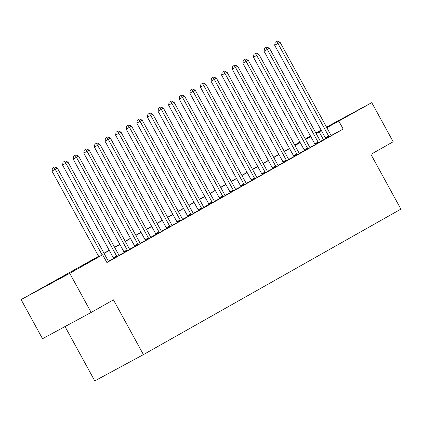 <?xml version="1.0" encoding="UTF-8"?>
<svg xmlns="http://www.w3.org/2000/svg" width="422" height="422" viewBox="0 0 422 422"><rect width="100%" height="100%" fill="white"/><g stroke="black" fill="none" stroke-linecap="round" stroke-linejoin="round"><path stroke-width="0.63" d="M326.623 127.296L348.403 115.459L326.697 127.428M66.924 274.564L44.463 286.786L66.924 274.564M65.025 326.565L94.771 380.902L143.427 354.622L400.9 209.127L370.917 154.357L393.183 141.771L371.766 102.651L326.86 127.729M143.427 354.622L113.444 299.852L91.173 312.438L42.516 338.718L21.1 299.594L98.621 256.281M294.661 145.004L299.894 142.05M305.264 139.012L310.497 136.058M315.872 133.02L321.1 130.066M98.716 256.46L82.902 265.396L102.63 254.74L106.914 262.563L343.176 129.053L331.223 135.509M325.642 138.522L320.509 141.37M315.097 144.72L309.901 147.362M304.489 150.712L299.298 153.355M293.886 156.704L288.695 159.347M283.283 162.697L278.087 165.34M272.675 168.689L267.485 171.332M262.073 174.682L256.882 177.324M251.47 180.674L246.279 183.317M240.867 186.666L235.671 189.309M230.259 192.659L225.068 195.302M219.656 198.651L214.466 201.294M208.98 204.396L203.858 207.286M198.445 210.636L193.255 213.279M187.843 216.628L182.652 219.271M177.24 222.621L172.049 225.264M166.637 228.613L161.441 231.256M155.955 234.358L150.839 237.248M145.426 240.598L140.236 243.241M134.824 246.59L129.628 249.233M124.216 252.583L119.025 255.226M113.613 258.575L108.422 261.218M106.85 262.447L108.596 261.424M113.608 258.544L120.602 254.672L119.073 255.278A1.783 0.976 61.6 0 1 118.688 254.73L67.974 162.09L62.561 165.065L113.281 257.705A1.783 0.976 61.6 0 1 113.539 258.322L116.825 256.544A1.783 0.976 61.6 0 0 116.567 255.927L65.848 163.288L64.387 161.426L65.236 160.946L63.073 162.138L64.387 161.426M124.21 252.551L129.807 249.434M134.813 246.559L140.41 243.441M145.416 240.566L151.013 237.449M156.024 234.574L161.621 231.456M166.627 228.582L172.223 225.464M177.229 222.589L182.826 219.472M187.832 216.597L193.434 213.479M198.44 210.604L204.037 207.487M209.043 204.612L214.64 201.494M219.646 198.62L225.242 195.502M230.254 192.627L235.851 189.51M240.857 186.635L246.453 183.517M251.459 180.642L257.056 177.525M262.062 174.65L267.664 171.532M272.67 168.658L278.267 165.54M283.273 162.665L288.87 159.548M293.876 156.673L299.472 153.555M304.484 150.68L310.08 147.563M315.086 144.688L320.683 141.57M325.689 138.696L331.286 135.578M91.173 312.438L69.757 273.319L21.1 299.594M326.512 127.091L371.766 102.651M343.176 129.053L338.892 121.23M102.63 254.74L69.757 273.319M321.427 130.662L316.173 133.574M310.798 136.607L305.57 139.566M300.195 142.599L294.967 145.558M289.592 148.591L284.359 151.551M278.989 154.589L273.757 157.543M268.381 160.582L263.154 163.536M257.779 166.574L252.546 169.528M247.176 172.566L241.943 175.52M236.568 178.559L231.34 181.513M225.965 184.551L220.738 187.505M215.362 190.544L210.13 193.498M204.76 196.536L199.527 199.49M194.152 202.528L188.924 205.482M183.549 208.521L178.321 211.475M172.946 214.513L167.713 217.467M162.338 220.506L157.111 223.46M151.735 226.498L146.508 229.452M141.133 232.49L135.9 235.444M130.53 238.483L125.297 241.437M119.922 244.475L114.694 247.429M109.319 250.468L104.092 253.422M305.475 139.387L309.959 136.855L305.428 139.302M299.995 142.235L294.709 145.089M103.991 253.247L109.224 250.288M114.599 247.255L119.827 244.296M125.202 241.263L130.43 238.303M135.805 235.27L141.038 232.311M146.408 229.278L151.64 226.319M157.016 223.285L162.243 220.326M167.618 217.293L172.846 214.334M178.221 211.301L183.454 208.341M188.829 205.308L194.057 202.349M199.432 199.316L204.659 196.357M210.035 193.323L215.267 190.364M220.637 187.331L225.87 184.372M231.245 181.339L236.473 178.379M241.848 175.341L247.076 172.387M252.451 169.349L257.684 166.395M263.059 163.356L268.286 160.402M273.662 157.364L278.889 154.41M284.264 151.371L289.497 148.417M294.867 145.379L300.1 142.425M323.452 139.703L319.164 131.88M102.171 254.988L55.245 169.28L57.366 168.083L108.085 260.722A1.783 0.976 61.6 0 0 108.465 261.271L108.618 261.445M98.88 256.766L51.959 171.058L55.245 169.28L53.784 167.418L54.633 166.938L52.465 168.13L53.784 167.418M52.465 168.13L51.959 171.058M57.366 168.083L54.633 166.938M63.073 162.138L62.561 165.065M67.974 162.09L65.236 160.946M127.497 250.779L127.433 250.552A1.783 0.976 61.6 0 0 127.175 249.935L76.456 157.295L78.576 156.098L129.296 248.737A1.783 0.976 61.6 0 0 129.675 249.286L129.828 249.46M127.433 250.552L124.142 252.33A1.783 0.976 61.6 0 0 123.883 251.712L73.17 159.073L76.456 157.295L74.989 155.433L75.839 154.953L73.676 156.145L74.989 155.433M73.676 156.145L73.17 159.073M78.576 156.098L75.839 154.953M138.1 244.786L138.036 244.56A1.783 0.976 61.6 0 0 137.778 243.942L87.059 151.303L89.179 150.105L139.898 242.745A1.783 0.976 61.6 0 0 140.278 243.294L140.431 243.468M138.036 244.56L134.75 246.337A1.783 0.976 61.6 0 0 134.491 245.72L83.772 153.08L87.059 151.303L85.597 149.441L86.441 148.961L84.279 150.153L85.597 149.441M84.279 150.153L83.772 153.08M89.179 150.105L86.441 148.961M148.708 238.794L148.639 238.567A1.783 0.976 61.6 0 0 148.38 237.95L97.661 145.31L99.782 144.113L150.501 236.753A1.783 0.976 61.6 0 0 150.886 237.301L151.034 237.475M148.639 238.567L145.353 240.345A1.783 0.976 61.6 0 0 145.094 239.728L94.375 147.088L97.661 145.31L96.2 143.448L97.049 142.968L94.887 144.16L96.2 143.448M94.887 144.16L94.375 147.088M99.782 144.113L97.049 142.968M159.31 232.802L159.247 232.575A1.783 0.976 61.6 0 0 158.988 231.958L108.269 139.318L110.39 138.121L161.109 230.76A1.783 0.976 61.6 0 0 161.489 231.309L161.642 231.483M156.029 234.606L155.955 234.352A1.783 0.976 61.6 0 0 155.697 233.735L104.978 141.096L108.269 139.318L106.803 137.456L107.652 136.976L105.489 138.168L106.803 137.456M105.489 138.168L104.978 141.096M110.39 138.121L107.652 136.976M169.913 226.804L169.85 226.582A1.783 0.976 61.6 0 0 169.591 225.965L118.872 133.326L120.993 132.128L171.712 224.768A1.783 0.976 61.6 0 0 172.092 225.316L172.245 225.49M169.85 226.582L166.563 228.36A1.783 0.976 61.6 0 0 166.305 227.743L115.586 135.103L118.872 133.326L117.406 131.464L118.255 130.984L116.092 132.176L117.406 131.464M116.092 132.176L115.586 135.103M120.993 132.128L118.255 130.984M180.516 220.811L180.452 220.59A1.783 0.976 61.6 0 0 180.194 219.973L129.475 127.333L131.595 126.136L182.315 218.775A1.783 0.976 61.6 0 0 182.694 219.324L182.847 219.498M180.452 220.59L177.166 222.368A1.783 0.976 61.6 0 0 176.908 221.75L126.189 129.111L129.475 127.333L128.014 125.471L128.863 124.991L126.695 126.183L128.014 125.471M126.695 126.183L126.189 129.111M131.595 126.136L128.863 124.991M191.124 214.819L191.055 214.598A1.783 0.976 61.6 0 0 190.797 213.98L140.078 121.341L142.203 120.143L192.917 212.783A1.783 0.976 61.6 0 0 193.302 213.332L193.45 213.506M191.055 214.598L187.769 216.375A1.783 0.976 61.6 0 0 187.51 215.758L136.791 123.118L140.078 121.341L138.616 119.479L139.466 118.999L137.303 120.191L138.616 119.479M137.303 120.191L136.791 123.118M142.203 120.143L139.466 118.999M201.727 208.827L201.663 208.605A1.783 0.976 61.6 0 0 201.405 207.988L150.686 115.348L152.806 114.151L203.525 206.791A1.783 0.976 61.6 0 0 203.905 207.339L204.058 207.513M201.663 208.605L198.372 210.383A1.783 0.976 61.6 0 0 198.113 209.766L147.399 117.126L150.686 115.348L149.219 113.486L150.068 113.006L147.906 114.198L149.219 113.486M147.906 114.198L147.399 117.126M152.806 114.151L150.068 113.006M212.329 202.834L212.266 202.613A1.783 0.976 61.6 0 0 212.008 201.996L161.288 109.356L163.409 108.159L214.128 200.798A1.783 0.976 61.6 0 0 214.508 201.347L214.661 201.521M209.054 204.644L208.98 204.39A1.783 0.976 61.6 0 0 208.721 203.768L158.002 111.134L161.288 109.356L159.827 107.494L160.671 107.014L158.508 108.206L159.827 107.494M158.508 108.206L158.002 111.134M163.409 108.159L160.671 107.014M222.937 196.842L222.869 196.62A1.783 0.976 61.6 0 0 222.61 196.003L171.891 103.364L174.012 102.166L224.731 194.806A1.783 0.976 61.6 0 0 225.116 195.354L225.264 195.528M222.869 196.62L219.582 198.398A1.783 0.976 61.6 0 0 219.324 197.776L168.605 105.141L171.891 103.364L170.43 101.502L171.279 101.022L169.117 102.214L170.43 101.502M169.117 102.214L168.605 105.141M174.012 102.166L171.279 101.022M233.54 190.85L233.471 190.628A1.783 0.976 61.6 0 0 233.213 190.011L182.499 97.371L184.62 96.174L235.339 188.813A1.783 0.976 61.6 0 0 235.719 189.362L235.872 189.536M233.471 190.628L230.185 192.406A1.783 0.976 61.6 0 0 229.927 191.783L179.208 99.149L182.499 97.371L181.033 95.509L181.882 95.029L179.719 96.221L181.033 95.509M179.719 96.221L179.208 99.149M184.62 96.174L181.882 95.029M244.143 184.857L244.08 184.636A1.783 0.976 61.6 0 0 243.821 184.018L193.102 91.379L195.222 90.181L245.942 182.821A1.783 0.976 61.6 0 0 246.321 183.37L246.474 183.544M244.08 184.636L240.793 186.413A1.783 0.976 61.6 0 0 240.535 185.791L189.816 93.151L193.102 91.379L191.635 89.517L192.485 89.037L190.322 90.229L191.635 89.517M190.322 90.229L189.816 93.151M195.222 90.181L192.485 89.037M254.746 178.865L254.682 178.643A1.783 0.976 61.6 0 0 254.424 178.026L203.705 85.386L205.825 84.189L256.544 176.829A1.783 0.976 61.6 0 0 256.924 177.377L257.077 177.551M254.682 178.643L251.396 180.421A1.783 0.976 61.6 0 0 251.137 179.798L200.418 87.159L203.705 85.386L202.243 83.524L203.087 83.044L200.925 84.236L202.243 83.524M200.925 84.236L200.418 87.159M205.825 84.189L203.087 83.044M265.354 172.872L265.285 172.651A1.783 0.976 61.6 0 0 265.027 172.034L214.307 79.394L216.428 78.197L267.147 170.836A1.783 0.976 61.6 0 0 267.532 171.385L267.68 171.559M265.285 172.651L261.999 174.428A1.783 0.976 61.6 0 0 261.74 173.806L211.021 81.166L214.307 79.394L212.846 77.532L213.696 77.052L211.533 78.244L212.846 77.532M211.533 78.244L211.021 81.166M216.428 78.197L213.696 77.052M275.956 166.88L275.893 166.658A1.783 0.976 61.6 0 0 275.635 166.041L224.915 73.402L227.036 72.204L277.755 164.844A1.783 0.976 61.6 0 0 278.135 165.392L278.288 165.566M275.893 166.658L272.601 168.436A1.783 0.976 61.6 0 0 272.343 167.814L221.624 75.174L224.915 73.402L223.449 71.54L224.298 71.06L222.136 72.252L223.449 71.54M222.136 72.252L221.624 75.174M227.036 72.204L224.298 71.06M286.559 160.887L286.496 160.666A1.783 0.976 61.6 0 0 286.237 160.049L235.518 67.409L237.639 66.212L288.358 158.851A1.783 0.976 61.6 0 0 288.738 159.4L288.891 159.574M286.496 160.666L283.209 162.444A1.783 0.976 61.6 0 0 282.951 161.821L232.232 69.182L235.518 67.409L234.052 65.547L234.901 65.067L232.738 66.259L234.052 65.547M232.738 66.259L232.232 69.182M237.639 66.212L234.901 65.067M297.167 154.895L297.099 154.674A1.783 0.976 61.6 0 0 296.84 154.056L246.121 61.417L248.242 60.219L298.961 152.859A1.783 0.976 61.6 0 0 299.34 153.408L299.493 153.582M297.099 154.674L293.812 156.451A1.783 0.976 61.6 0 0 293.554 155.829L242.835 63.189L246.121 61.417L244.66 59.555L245.509 59.075L243.341 60.267L244.66 59.555M243.341 60.267L242.835 63.189M248.242 60.219L245.509 59.075M307.77 148.903L307.701 148.681A1.783 0.976 61.6 0 0 307.443 148.064L256.729 55.424L258.85 54.227L309.563 146.867A1.783 0.976 61.6 0 0 309.948 147.415L310.101 147.589M307.701 148.681L304.415 150.459A1.783 0.976 61.6 0 0 304.156 149.836L253.437 57.197L256.729 55.424L255.263 53.562L256.112 53.082L253.949 54.274L255.263 53.562M253.949 54.274L253.437 57.197M258.85 54.227L256.112 53.082M318.373 142.91L318.309 142.689A1.783 0.976 61.6 0 0 318.051 142.072L267.332 49.432L269.452 48.235L320.171 140.874A1.783 0.976 61.6 0 0 320.551 141.423L320.704 141.597M318.309 142.689L315.018 144.466A1.783 0.976 61.6 0 0 314.759 143.844L264.045 51.204L267.332 49.432L265.865 47.57L266.715 47.09L264.552 48.282L265.865 47.57M264.552 48.282L264.045 51.204M269.452 48.235L266.715 47.09M328.975 136.918L328.912 136.696A1.783 0.976 61.6 0 0 328.654 136.079L277.934 43.44L280.055 42.242L330.774 134.882A1.783 0.976 61.6 0 0 331.154 135.43L331.307 135.604M325.7 138.722L325.626 138.474A1.783 0.976 61.6 0 0 325.367 137.852L274.648 45.212L277.934 43.44L276.473 41.578L277.317 41.098L275.155 42.29L276.473 41.578M275.155 42.29L274.648 45.212M280.055 42.242L277.317 41.098M116.567 255.927L113.281 257.705M127.175 249.935L123.883 251.712M137.778 243.942L134.491 245.72M148.38 237.95L145.094 239.728M159.247 232.575L155.955 234.352M158.988 231.958L155.697 233.735M169.591 225.965L166.305 227.743M180.194 219.973L176.908 221.75M190.797 213.98L187.51 215.758M201.405 207.988L198.113 209.766M212.266 202.613L208.98 204.39M212.008 201.996L208.721 203.768M222.61 196.003L219.324 197.776M233.213 190.011L229.927 191.783M243.821 184.018L240.535 185.791M254.424 178.026L251.137 179.798M265.027 172.034L261.74 173.806M275.635 166.041L272.343 167.814M286.237 160.049L282.951 161.821M296.84 154.056L293.554 155.829M307.443 148.064L304.156 149.836M318.051 142.072L314.759 143.844M328.912 136.696L325.626 138.474M328.654 136.079L325.367 137.852"/></g></svg>

